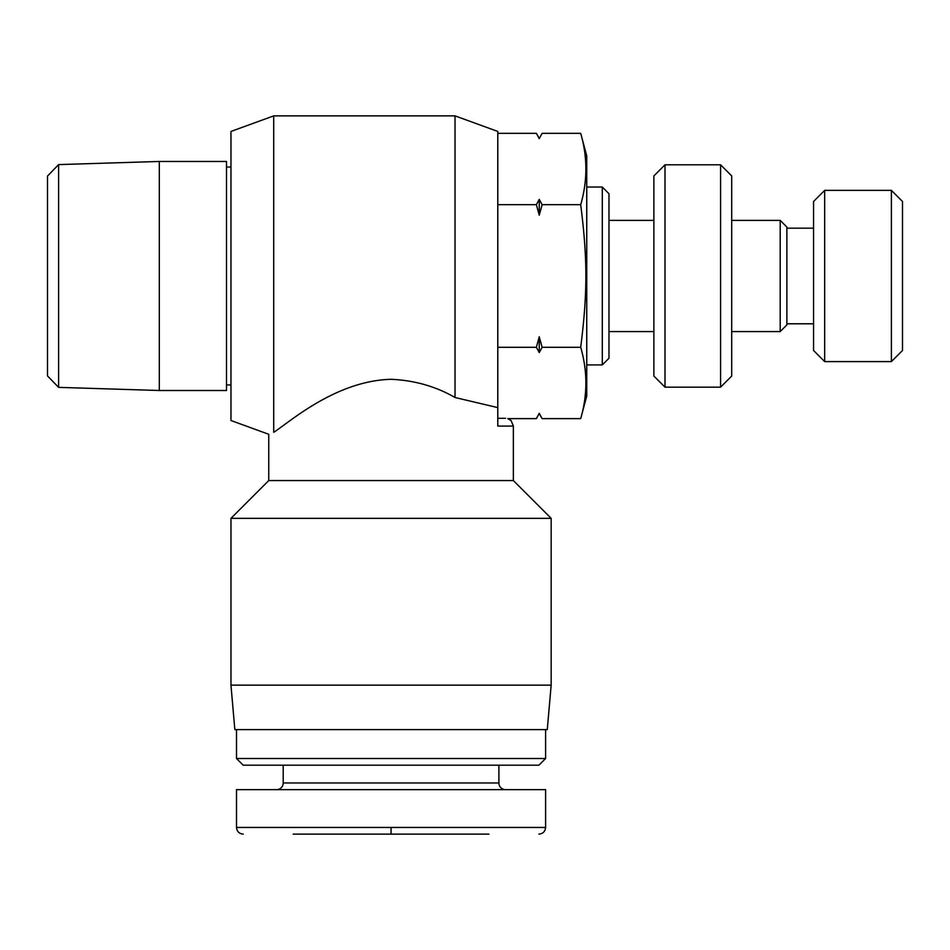 <?xml version="1.0" encoding="UTF-8"?>
<svg xmlns="http://www.w3.org/2000/svg" width="950" height="950" viewBox="0 0 950 950"><rect width="100%" height="100%" fill="white"/><g stroke="black" fill="none" stroke-linecap="round" stroke-linejoin="round"><path stroke-width="1.43" d="M226.504 161.464L159.303 161.464L159.303 390.497L226.504 390.497L226.504 161.464M226.504 167.022L230.957 167.022M226.504 384.94L230.957 384.94M58.615 164.599L47.5 176.059L47.5 375.903L58.615 387.363L58.615 164.599L159.303 161.464M58.615 387.363L159.303 390.497M580.699 133.344L586.744 155.907L586.744 396.055L580.699 418.617C587.599 394.844 587.599 371.07 580.699 347.296C587.599 292.754 587.599 259.207 580.699 204.666C587.599 180.892 587.599 157.118 580.699 133.344L542.117 133.344L539.244 138.617L536.382 133.344L539.244 138.617L542.117 133.344L539.244 138.617M586.744 187.031L602.3 187.031L602.3 364.931L586.744 364.931M602.3 187.031L608.974 193.705L608.974 358.257L602.3 364.931M813.556 323.796L786.873 323.796M813.556 228.178L786.873 228.178M891.385 361.594L891.385 190.368L902.5 201.483L902.5 350.479L891.385 361.594L824.671 361.594L824.671 190.368L813.556 201.483L813.556 350.479L824.671 361.594M891.385 190.368L824.671 190.368M731.702 220.388L780.199 220.388L780.199 331.574L731.702 331.574M780.199 220.388L786.873 227.062L786.873 324.9L780.199 331.574M653.873 331.574L608.974 331.574M653.873 220.388L608.974 220.388M665 387.161L653.873 376.046L653.873 175.916L665 164.801L665 387.161L720.587 387.161L731.702 376.046L731.702 175.916L720.587 164.801L665 164.801M720.587 164.801L720.587 387.161M539.244 413.345L542.117 418.617L539.244 413.345L536.382 418.617L539.244 413.345L536.382 418.617L507.787 418.617L511.124 420.624L513.356 426.075L513.356 480.558L551.166 518.356L551.166 685.14L230.957 685.14L234.84 729.612L547.271 729.612L551.166 685.14M536.382 347.296L539.244 336.763L539.244 352.569L536.382 347.296L497.788 347.296M536.382 204.666L539.244 199.393L539.244 215.199L536.382 204.666L497.788 204.666M539.244 199.393L542.117 204.666L539.244 215.199M539.244 336.763L542.117 347.296L539.244 352.569M539.244 138.32L536.382 133.344L497.788 133.344M580.699 418.617L542.117 418.617L539.244 413.654M580.699 347.296L542.117 347.296M580.699 204.666L542.117 204.666M513.356 426.075L497.788 426.075L497.788 407.609L455.026 397.504C435.848 386.424 414.521 380.356 391.056 379.299C335.611 380.808 289.869 421.954 273.719 432.321C267.069 434.922 267.069 434.922 273.719 432.321L273.719 115.876L230.957 131.444L230.957 420.517L268.755 434.281L268.755 480.558L230.957 518.356L551.166 518.356M268.755 480.558L513.356 480.558M505.578 418.297L497.788 418.297M497.788 407.609L497.788 131.444L455.026 115.876L455.026 397.504M488.894 834.124L293.217 834.124L488.894 834.124M545.597 729.612L545.597 758.516L236.514 758.516L236.514 729.612M236.514 758.516L243.188 765.189L538.935 765.189L545.597 758.516M391.056 827.45L545.538 827.45L236.728 827.45L391.056 827.45L391.056 834.124M538.923 834.124C542.972 833.72 545.193 831.499 545.597 827.45L545.597 789.652L236.514 789.652L236.514 827.45M498.904 765.189L498.904 782.978A6.674 6.674 0 0 0 505.578 789.652M283.207 765.189L283.207 782.978A6.674 6.674 0 0 1 276.533 789.652M498.904 782.978L283.207 782.978M230.957 518.356L230.957 685.14M273.719 115.876L455.026 115.876M236.526 827.45C236.918 831.499 239.151 833.72 243.2 834.124"/></g></svg>
